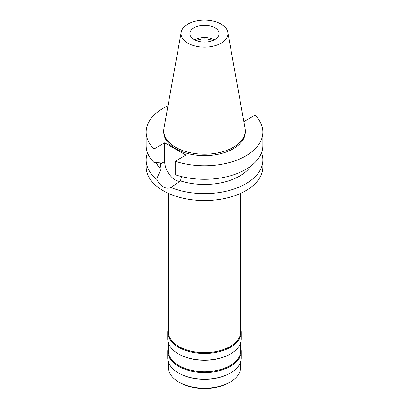 <?xml version="1.0" encoding="UTF-8"?>
<svg xmlns="http://www.w3.org/2000/svg" width="409" height="409" viewBox="0 0 409 409"><rect width="100%" height="100%" fill="white"/><g stroke="black" fill="none" stroke-linecap="round" stroke-linejoin="round"><path stroke-width="0.61" d="M194.183 27.694A14.591 8.425 0 0 0 189.909 33.65A14.591 8.425 0 0 0 198.917 41.432A14.591 8.425 0 0 0 214.817 39.607A14.591 8.425 0 0 0 219.091 33.65A14.591 8.425 0 0 0 210.083 25.864A14.591 8.425 0 0 0 194.183 27.694M194.612 39.842A14.591 8.425 180 0 1 214.388 39.842M212.619 40.649A12.372 7.142 0 0 0 196.381 40.649M168.319 361.735L168.319 367.333A36.181 20.89 0 0 0 178.912 382.103L179.883 382.66A34.816 20.102 0 0 0 229.117 382.66L230.088 382.103L229.117 382.66M178.912 382.103A36.181 20.89 0 0 0 230.088 382.103L230.088 382.103A36.181 20.89 0 0 0 240.681 367.333L240.681 361.735M230.088 373.212L230.088 373.212A36.181 20.89 180 0 1 178.912 373.212L178.503 372.977A36.769 21.227 0 0 0 230.497 372.977L230.088 373.212L230.497 372.977A36.769 21.227 0 0 0 241.269 357.967L241.269 351.295A36.769 21.227 180 0 1 230.497 366.306A36.769 21.227 180 0 1 190.43 370.907A36.769 21.227 180 0 1 167.731 351.295A36.769 21.227 180 0 1 168.319 347.527M167.731 351.295L167.731 357.967A36.769 21.227 0 0 0 178.503 372.977M240.681 347.527A36.769 21.227 180 0 1 241.269 351.295M168.319 342.67L168.319 350.82A36.181 20.89 0 0 0 190.655 370.119A36.181 20.89 0 0 0 230.088 365.59A36.181 20.89 0 0 0 240.681 350.82L240.681 342.67M230.088 354.153L230.088 354.153A36.181 20.89 180 0 1 178.912 354.153L178.503 353.913A36.769 21.227 0 0 0 230.497 353.913L230.088 354.153L230.497 353.913A36.769 21.227 0 0 0 241.269 338.903L241.269 332.236A36.769 21.227 180 0 1 230.497 347.246A36.769 21.227 180 0 1 190.43 351.847A36.769 21.227 180 0 1 167.731 332.236A36.769 21.227 180 0 1 168.319 328.468M167.731 332.236L167.731 338.903A36.769 21.227 0 0 0 178.503 353.913M240.681 328.468A36.769 21.227 180 0 1 241.269 332.236M168.319 193.319L168.319 331.755A36.181 20.89 0 0 0 190.655 351.06A36.181 20.89 0 0 0 230.088 346.53A36.181 20.89 0 0 0 240.681 331.755L240.681 193.319M243.754 121.023L244.321 121.35L254.986 115.195A58.359 33.696 180 0 1 262.859 132.097L262.859 145.594A58.359 33.696 0 0 1 245.768 169.418A58.359 33.696 0 0 1 175.226 174.745L175.226 161.243L185.891 155.088L164.679 142.843L154.014 148.999A58.359 33.696 180 0 1 146.141 132.097L146.141 145.594A58.359 33.696 0 0 0 154.014 162.496L160.461 162.9L161.105 169.715C158.968 173.411 157.526 176.627 156.78 179.357A58.359 33.696 180 0 1 146.141 159.96L146.141 166.882A58.359 33.696 0 0 0 182.169 198.012A58.359 33.696 0 0 0 245.768 190.706A58.359 33.696 0 0 0 262.859 166.882L262.859 159.96A58.359 33.696 180 0 1 245.768 183.784A58.359 33.696 180 0 1 170.901 187.511L180.461 180.885L181.673 176.253M146.141 159.96A58.359 33.696 180 0 1 147.48 152.777M156.78 179.357C158.452 182.813 160.604 185.323 163.232 186.898C165.916 188.391 168.472 188.595 170.901 187.511M179.868 181.381A15 8.661 60 0 1 175.282 179.94A15 8.661 60 0 1 164.679 161.57L164.679 142.843M156.32 162.649A49.607 28.64 0 0 0 161.105 169.715M261.52 152.777A58.359 33.696 180 0 1 262.859 159.96M180.461 180.885A49.607 28.64 0 0 0 239.577 176.085A49.607 28.64 0 0 0 250.814 166.1M262.859 132.097A58.359 33.696 180 0 1 245.768 155.921A58.359 33.696 180 0 1 175.226 161.243M146.141 132.097A58.359 33.696 180 0 1 163.232 108.273A58.359 33.696 180 0 1 167.981 105.813M163.733 130.665L163.733 132.097A40.767 23.538 0 0 0 188.902 153.84A40.767 23.538 0 0 0 233.324 148.738A40.767 23.538 0 0 0 245.267 132.097L245.267 130.665A40.767 23.538 180 0 1 233.324 147.312A40.767 23.538 180 0 1 188.902 152.414A40.767 23.538 180 0 1 163.733 130.665A40.767 23.538 180 0 1 163.953 128.242L181.187 32.255A23.436 13.533 180 0 1 187.925 24.08A23.436 13.533 180 0 1 212.337 20.895A23.436 13.533 180 0 1 227.813 32.255A23.436 13.533 180 0 1 221.075 43.216A23.436 13.533 180 0 1 194.423 45.864A23.436 13.533 180 0 1 181.187 32.255M154.014 148.999L154.014 162.496M227.813 32.255L245.047 128.242A40.767 23.538 180 0 1 245.267 130.665M160.461 164.004L164.679 161.57"/></g></svg>
